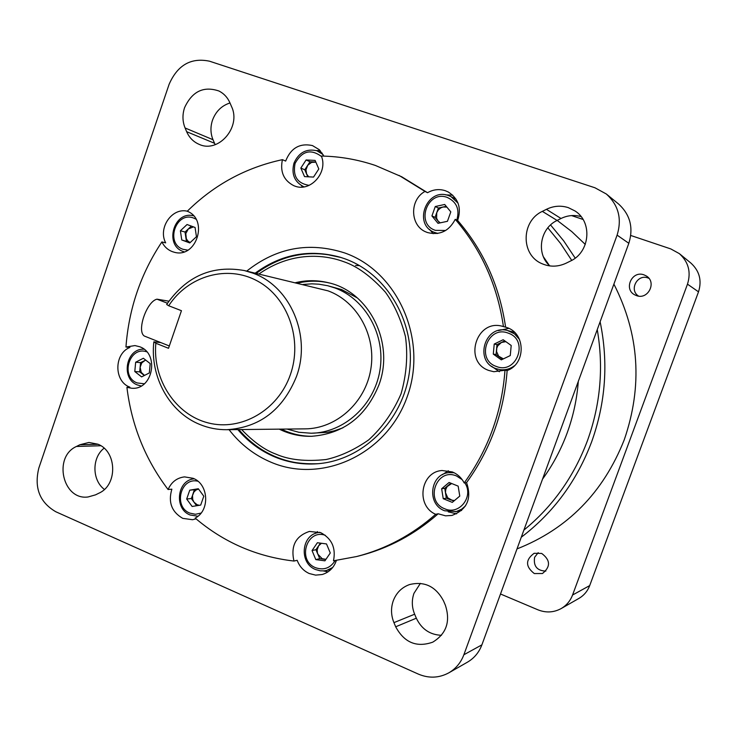 <?xml version="1.0" encoding="UTF-8"?>
<svg xmlns="http://www.w3.org/2000/svg" width="737" height="737" viewBox="0 0 737 737"><rect width="100%" height="100%" fill="white"/><g stroke="black" fill="none" stroke-linecap="round" stroke-linejoin="round"><path stroke-width="1.11" d="M276.145 456.949C287.089 462.025 301.055 464.273 318.043 463.711C303.46 464.688 289.448 462.431 275.997 456.922M303.1 284.464L311.908 283.837L318.955 284.196L327.661 285.716L334.81 287.909C365.69 299.13 385.764 335.252 379.933 370.278C374.341 405.35 343.939 432.822 311.235 433.236L298.909 432.287L286.997 429.054M184.563 107.694C182.279 114.705 182.454 121.467 185.088 127.98L186.654 131.693C189.289 137.718 193.49 141.955 199.239 144.388C218.539 153.471 241.423 126.948 231.556 106.607L229.953 102.867C227.586 97.496 223.919 93.544 218.972 91.01C203.587 85.814 192.117 91.37 184.563 107.694M229.999 102.959C221.607 105.677 215.775 111.425 212.486 120.223C210.285 126.957 210.46 133.452 213.002 139.717L215.167 144.682M568.291 207.631C560.857 205.282 553.57 205.853 546.421 209.326L542.349 211.381C521.013 221.063 520.644 254.928 541.833 263.625C549.876 267.126 557.992 266.969 566.182 263.164L570.291 261.138C589.987 252.404 592.834 222.021 574.998 210.948L568.291 207.631M581.078 216.614C574.224 214.707 567.536 215.333 561.014 218.493L557.108 220.446C539.926 228.378 535.854 253.897 549.848 265.928M393.245 600.83C390.757 608.08 390.988 615.349 393.936 622.636L395.686 626.791C404.291 642.655 416.654 647.777 432.757 642.157C446.465 633.737 450.657 621.402 445.341 605.132L443.545 600.941C435.816 586.412 424.466 580.959 409.496 584.579C401.72 587.417 396.303 592.834 393.245 600.83M420.394 583.363L413.964 593.331C411.578 600.287 411.799 607.242 414.636 614.216L416.331 618.196C421.555 629.094 429.92 634.797 441.454 635.303M97.809 444.181L88.928 442.458L79.817 444.77L76.455 446.465C52.806 456.912 62.728 500.626 88.072 496.968L95.534 494.849L98.933 493.173C117.846 485.029 117.036 451.247 97.809 444.181M600.121 321.765C608.559 362.576 605.713 402.651 591.581 441.997C576.822 481.049 553.386 512.795 521.271 537.236M516.996 548.918C567.554 528.954 603.299 492.602 624.23 439.842C642.793 386.031 639.347 334.119 613.893 284.113M597.256 329.586C603.76 367.459 600.48 404.502 587.435 440.717C573.902 476.71 552.713 506.503 523.878 530.106M578.305 381.37C576.951 399.113 573.229 416.313 567.158 432.96C561.032 449.588 552.824 464.983 542.543 479.124M541.704 553.441C550.493 560.065 550.751 566.762 542.469 573.515L534.316 573.561C525.389 566.596 525.324 559.834 534.141 553.284L541.704 553.441M644.027 274.873L646.137 275.868C657.174 281.939 648.109 300.281 636.418 295.583L635.082 295.012C623.189 289.604 631.83 270.101 644.027 274.873M125.953 347.035L134.945 345.57L139.643 346.731C159.865 353.603 152.808 390.361 131.702 388.242L126.911 387.34L129.832 387.137C113.83 381.471 113.903 353.631 129.915 347.422L125.953 347.035C128.818 308.674 140.804 273.639 161.882 241.929C164.204 246.582 167.649 249.815 172.237 251.612L174.319 252.257C196.466 258.761 208.903 219.497 187.253 211.243C214.237 184.692 245.955 167.502 282.418 159.662C279.894 171.832 283.736 180.528 293.962 185.761L294.726 186.046C310.406 192.449 328.278 172.467 321.369 156.051C339.739 156.382 357.758 159.524 375.419 165.466L401.729 176.779L427.543 192.707C433.273 189.446 439.197 188.773 445.295 190.708L448.234 191.97C458.525 198.64 461.666 208.138 457.649 220.464L455.245 219.331C449.008 231.169 439.759 235.573 427.497 232.542L426.428 232.137C410.076 226.185 409.173 199.967 424.991 191.427L427.543 192.707M399.049 175.415L424.991 191.427M282.418 159.662L285.652 161.071C290.839 148.054 299.766 142.886 312.442 145.567L319.314 149.712L323.856 156.115M196.06 518.848L192.514 519.714L182.748 518.36C171.647 511.911 168.018 502.183 171.868 489.165L168.082 489.525C171.454 482.007 176.944 477.797 184.554 476.885L193.103 478.304C208.755 484.08 210.165 510.695 195.176 518.093C223.744 542.395 256.679 556.711 293.962 561.05C290.562 545.914 295.712 536.039 309.411 531.432L320.825 532.704C331.843 538.664 336.063 548.024 333.483 560.802L356.597 556.536C385.727 549.083 412.084 535.007 435.668 514.297C415.548 505.775 420.514 471.772 442.062 470.519L452.325 471.938C457.548 474.112 461.5 477.779 464.199 482.947L466.567 482.606C472.021 498.709 467.12 509.663 451.892 515.449L445.553 515.826L438.183 513.781L435.668 514.297M336.394 560.442C333.879 567.72 329.135 572.409 322.17 574.519L315.629 575.127L309.199 573.506C303.487 570.88 299.48 566.477 297.177 560.304L293.962 561.05M323.396 570.945L328.02 571.848M448.234 511.847L456.599 513.846M506.826 327.523C525.767 333.373 526.006 363.912 507.139 370.554L504.983 370.25L493.818 371.715L488.953 370.508C462.974 361.987 476.222 318.559 502.505 326.316L506.826 327.523M229.06 429.68C240.363 444.328 254.385 455.19 271.096 462.256C322.17 484.172 387.026 454.268 407.192 396.764C428.151 339.564 397.74 271.373 344.676 252.938C309.07 241.543 276.412 247.595 246.72 271.105M237.821 429.588C248.12 441.795 260.511 450.943 274.984 457.014C288.407 462.523 302.4 464.78 316.956 463.794C362.171 460.8 402.899 421.177 409.385 372.213C416.184 323.294 387.505 273.961 344.704 258.733L339.969 257.167C309.402 248.848 281.156 254.164 255.251 273.123M304.086 186.857L303.561 186.654C294.395 181.818 291.207 173.978 293.98 163.126C298.761 152.531 306.399 148.404 316.892 150.744L323.064 154.549M184.112 251.824L183.301 251.547C163.881 245.283 173.877 210.367 193.564 215.84M141.191 385.976L137.515 384.981C120.426 378.984 125.999 348.076 143.982 349.209M197.94 516.232L190.063 514.979C173.739 508.852 177.083 479.934 194.246 478.838M332.709 567.472L326.721 570.41L324.326 570.862L320.273 570.834L315.547 569.526C299.001 563.28 301.166 534.979 318.366 532.556L319.886 532.335M465.591 505.785L461.684 509.193L456.212 511.598L444.632 510.778C426.419 504.329 429.911 473.854 449.008 472.62L454.112 472.749M514.463 365.736C510.133 368.979 505.333 370.287 500.064 369.652L496.01 368.629C473.661 361.333 484.909 324.013 507.553 330.526L514.583 332.387M507.553 330.526L514.49 333.824L519.493 339.444M437.787 233.417L434.333 232.367C412.573 224.269 426.861 187.207 448.584 195.6L451.035 196.641L458.055 203.182M309.135 185.356C297.287 183.439 292.607 176.134 295.076 163.43C301.995 150.919 310.811 148.607 321.525 156.511M187.815 250.165L183.062 249.309C164.876 243.357 176.005 210.81 193.757 218.115L195.959 219.156M144.341 383.793L137.211 382.954C119.938 376.764 129.482 345.589 146.764 351.835M201.054 513.081L195.452 514.279L189.824 513.109C173.057 506.743 180.611 476.848 197.903 481.243M335.151 560.599C330.314 568.163 323.764 570.521 315.491 567.674C296.974 560.562 306.583 528.659 325.284 535.283M464.789 482.855C474.25 496.259 459.243 515.596 444.77 508.797C424.254 501.298 436.553 467.12 456.618 476.028L462.2 479.667M496.231 366.409C475.328 359.499 487.811 324.814 508.254 333.152C529.378 339.969 516.665 375.004 496.231 366.409M445.692 230.478L435.484 230.368C415.18 224.168 427.359 189.787 447.212 197.405C456.682 201.883 459.879 209.437 456.793 220.059M329.402 282.99C318.789 280.548 308.177 280.604 297.591 283.155M295.565 282.676C306.528 280.032 317.49 280.06 328.444 282.741C369.228 291.668 394.977 342.991 378.818 385.202C365.718 416.921 343.23 433.955 311.336 436.304C300.06 436.516 289.365 434.13 279.249 429.137M357.334 297.923L341.664 289.586L327.661 285.716M196.613 505.748L191.316 498.525L186.682 499.023L189.759 490.169L194.375 489.718L192.523 495.292L192.707 499.529L194.024 502.219L197.148 504.744L199.368 505.296M325.837 559.494L319.692 558.674L315.805 559.604L312.046 550.567L315.952 549.701L317.822 554.178L322.216 558.72L325.966 559.3M443.241 498.7L441.647 488.76L449.091 482.477L458.165 486.134L459.768 496.102L452.288 502.376L443.241 498.7L446.336 498.166L450.832 499.99L454.443 500.57M503.389 358.864L498.627 356.164L496.554 351.531L496.738 348.315L497.705 345.911L501.427 342.456L496.987 344.603L494.223 344.05L503.168 339.729L511.202 345.478L510.271 355.566L501.307 359.868L493.293 354.101L496.065 354.58L496.987 344.603M168.709 305.754L181.449 310.701L168.515 348.297L155.829 343.249C152.531 379.408 175.507 414.82 208.378 422.955C241.156 431.421 278.052 410.223 290.304 374.866C302.87 339.637 287.983 297.555 257.664 281.138C227.484 264.399 188.11 275.767 168.709 305.754L166.663 304.482C186.314 276.182 212.228 264.869 244.417 270.562L252.561 273.031C290.231 285.984 311.714 335.805 296.403 376.69C282.787 409.965 259.553 427.635 226.692 429.708C217.433 429.772 208.525 428.05 199.976 424.54C169.436 412.361 149.869 376.754 153.84 341.83L160.859 342.604L144.351 336.044C136.456 331.235 146.645 301.433 156.981 299.176L167.456 303.239M168.856 301.184L156.981 299.176M160.859 342.604L169.317 345.966M155.829 343.249L153.84 341.83M311.235 433.236L327.274 432.324L334.312 430.813L342.862 427.856M440.219 222.85L438.082 221.036L436.617 218.318L436.737 212.698L435.07 217.369L431.928 215.932L435.272 206.526L444.697 204.471L450.804 211.869L447.442 221.303L437.99 223.329L431.928 215.932M446.871 207.106L443.075 207.005L440.744 207.898L438.312 209.925L436.737 212.698L438.395 208.018L435.272 206.526M505.877 341.664L501.427 342.456L504.744 340.853M453.725 501.169L447.737 497.816L445.47 492.592L445.765 489.396L447.156 486.549L451.68 483.527M319.692 558.674L317.426 552.99L317.168 549.857L318.605 545.813L321.452 543.27M191.316 498.525L193.914 492.03L195.959 490.059L198.529 489.027L194.375 489.718M145.613 360.015L141.799 362.853L140.122 367.247L141.228 372.397L144.526 375.409M140.555 362.622L135.663 362.226L143.356 358.256L150.201 363.608L149.325 372.95L141.605 376.902L134.788 371.54L139.689 371.872L140.555 362.622L145.742 360.126M193.463 226.885L188.34 228.931L185.788 233.592L186.35 238.797L187.926 241.082L190.164 242.565L181.753 239.958L180.399 230.764L187.051 224.527L195.075 227.475L196.447 236.697L189.768 242.943L181.753 239.958M308.683 176.825L306.62 174.024L307.808 176.779M315.86 162.158L311.585 162.389L307.744 165.254L305.966 169.842L306.62 174.024L304.777 169.786L300.834 168.073L306.095 159.966L315.086 160.399L318.817 168.957L313.529 177.073L304.538 176.613L300.834 168.073M281.331 429.118C291.097 433.936 301.433 436.322 312.331 436.276M439.676 222.97L435.07 217.369M446.226 206.323L438.395 208.018M502.56 359.26L496.065 354.58M446.336 498.166L444.761 488.299L450.832 483.177M315.952 549.701L320.429 543.141M139.689 371.872L144.323 375.511M180.399 230.764L185.033 232.026L191.353 226.102M185.033 232.026L186.387 241.165M306.095 159.966L310.001 161.735L315.795 162.011M310.001 161.735L304.777 169.786M493.293 354.101L494.223 344.05M441.647 488.76L444.761 488.299M312.046 550.567L317.38 542.736L326.5 543.934L330.287 552.99L324.925 560.829L315.805 559.604M189.759 490.169L198.308 488.742L203.799 496.194L200.704 505.075L192.136 506.476L186.682 499.023M134.788 371.54L135.663 362.226M256.264 273.363C282.179 254.458 310.434 249.17 341.01 257.489L325.634 254.228M507.286 370.49L506.531 370.471M461.638 510.474L455.374 511.791M452.721 195.167L445.765 194.89M429.625 229.437L433.19 233.675M508.834 328.361L498.442 330.563M491.616 366.28L499.391 371.724M448.317 470.768L442.228 474.794M317.5 531.617L315.15 533.524M320.144 150.541L316.486 150.615M301.461 185.623L302.603 187.041M168.082 489.525C145.309 459.501 131.582 425.442 126.911 387.34M504.983 370.25C501.879 412.13 488.281 449.699 464.199 482.947M455.245 219.331C481.307 249.548 497.374 285.293 503.435 326.574M457.649 220.464C483.583 250.516 499.566 286.067 505.6 327.117M507.139 370.554C504.053 412.195 490.529 449.542 466.567 482.606M438.183 513.781C414.728 534.38 388.5 548.383 359.518 555.799L356.597 556.536M161.882 241.929L165.678 242.869C157.792 228.166 171.878 207.41 187.29 211.206M500.506 593.994L537.946 609.821C545.979 613 553.708 612.585 561.152 608.578C566.495 605.436 570.3 600.922 572.557 595.026L687.483 284.16L698.51 291.843C702.048 280.502 699.477 270.884 690.809 262.998L679.357 253.639L670.817 248.931L630.752 235.471M698.51 291.843L589.701 585.593L572.557 595.026M561.152 608.578L578.886 598.426C583.953 595.45 587.555 591.175 589.701 585.593M463.868 654.76L617.099 235.131C622.12 218.825 618.527 205.107 606.321 193.997L594.962 187.778L209.52 61.199C191.021 57.366 177.562 65.049 169.132 84.248L38.821 468.087C34.003 487.783 39.669 502.339 55.809 511.754L418.349 674.097C428.86 678.528 439.022 678.104 448.824 672.835L467.442 662.176C474.204 658.205 479.022 652.429 481.897 644.847L463.868 654.76C460.874 662.674 455.862 668.699 448.824 672.835M687.483 284.16C691.223 272.146 688.515 261.976 679.357 253.639M583.041 219.451L571.543 215.582M606.321 193.997L618.481 203.928C630.181 214.587 633.636 227.715 628.827 243.302L481.897 644.847M104.092 448.197C91.775 457.613 91.922 480.156 104.387 489.423M543.455 256.863L549.305 265.412M355.556 265.495L359.518 265.624M547.84 227.853L560.562 243.45L571.728 260.382M550.576 224.96L563.676 240.842L575.192 258.107M585.289 244.426L571.82 231.639L557.2 220.4M638.592 296.099C628.781 290.175 637.256 273.713 647.961 277.941L648.919 278.328M545.85 571.101C537.043 570.751 533.302 566.154 534.611 557.31L538.203 552.658M258.945 273.998C291.622 251.142 324.308 254.468 343.672 261.663C357.261 266.223 371.162 276.384 385.377 292.138C394.194 304.317 400.891 319.13 405.461 336.597C408.022 355.354 406.548 374.433 401.057 393.825C393.061 412.213 382.263 427.571 368.675 439.897C354.405 449.856 340.199 456.406 326.076 459.529C305.698 461.684 289.005 459.897 275.997 454.149C264.823 450.077 253.371 441.868 241.625 429.542M226.692 429.708L305.182 428.86C336.293 428.704 365.349 402.706 370.785 369.348C376.469 336.035 357.463 301.571 328.094 290.866L244.417 270.562M213.002 139.717L185.088 127.98M561.014 218.493L546.421 209.326M414.636 614.216L393.936 622.636M98.012 444.273L79.817 444.77M617.099 235.131L628.827 243.302M100.822 445.747L76.455 446.465M416.331 618.196L395.686 626.791M557.108 220.446L542.349 211.381M214.522 143.282L186.654 131.693M304.068 186.857L303.561 186.654M319.757 532.28L318.366 532.556M452.887 472.177L449.008 472.62M437.087 233.528L434.333 232.367M238.862 429.57C249.152 441.73 261.506 450.841 275.951 456.903M456.102 199.276L451.035 196.641M504.854 370.306L500.064 369.652M331.153 569.24L326.721 570.41M322.226 153.176L318.66 151.472"/></g></svg>
